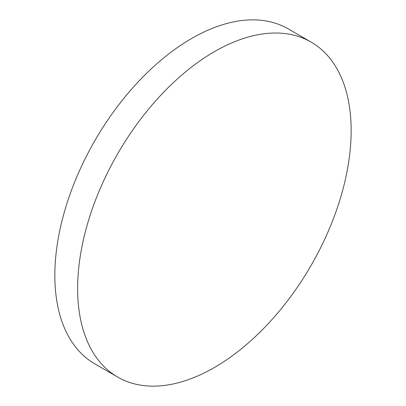 <?xml version="1.0" encoding="UTF-8"?>
<svg xmlns="http://www.w3.org/2000/svg" width="406" height="406" viewBox="0 0 406 406"><rect width="100%" height="100%" fill="white"/><g stroke="black" fill="none" stroke-linecap="round" stroke-linejoin="round"><path stroke-width="0.61" d="M214.398 51.658A193.418 111.67 120 0 0 88.041 222.097A193.418 111.67 120 0 0 117.689 377.083A193.418 111.67 120 0 0 214.398 367.506A193.418 111.67 120 0 0 340.751 197.062A193.418 111.67 120 0 0 311.103 42.077A193.418 111.67 120 0 0 214.398 51.658M311.103 42.077L288.311 28.917A193.418 111.67 120 0 0 191.602 38.494A193.418 111.67 120 0 0 65.249 208.938A193.418 111.67 120 0 0 94.897 363.923L117.689 377.083"/></g></svg>
